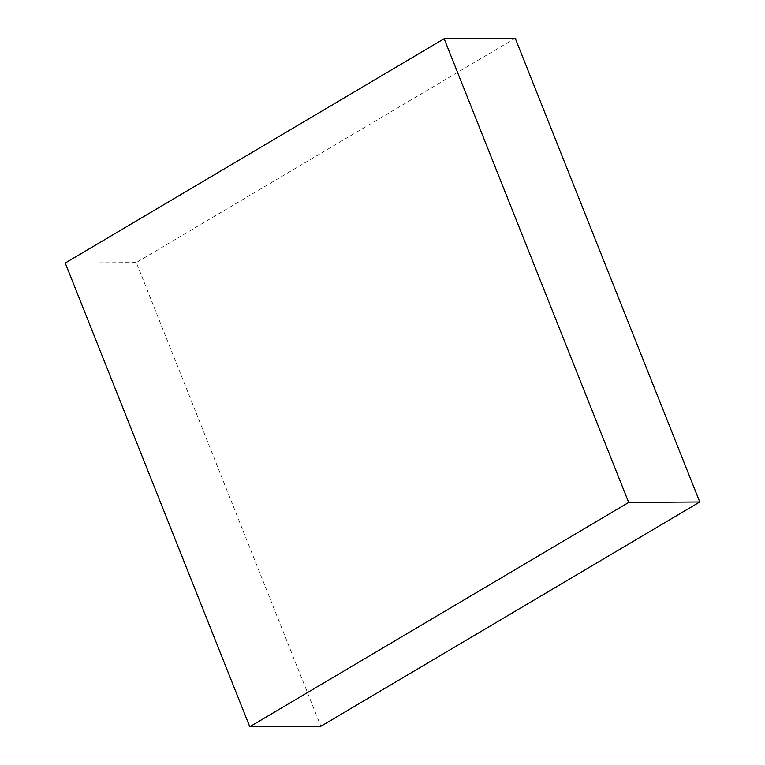 <?xml version="1.0" encoding="UTF-8"?>
<svg xmlns="http://www.w3.org/2000/svg" width="765" height="765" viewBox="0 0 765 765"><rect width="100%" height="100%" fill="white"/><g stroke="black" fill="none" stroke-linecap="round" stroke-linejoin="round"><path stroke-width="0.57" stroke-dasharray="3.83 2.87" d="M515.227 38.25L136.323 262.548L320.86 726.272M65.235 263.026L136.323 262.548"/><path stroke-width="1.15" d="M444.14 38.728L65.235 263.026L249.773 726.75L320.86 726.272L699.765 501.974L515.227 38.25L444.14 38.728L628.677 502.452L699.765 501.974M249.773 726.75L628.677 502.452"/></g></svg>
